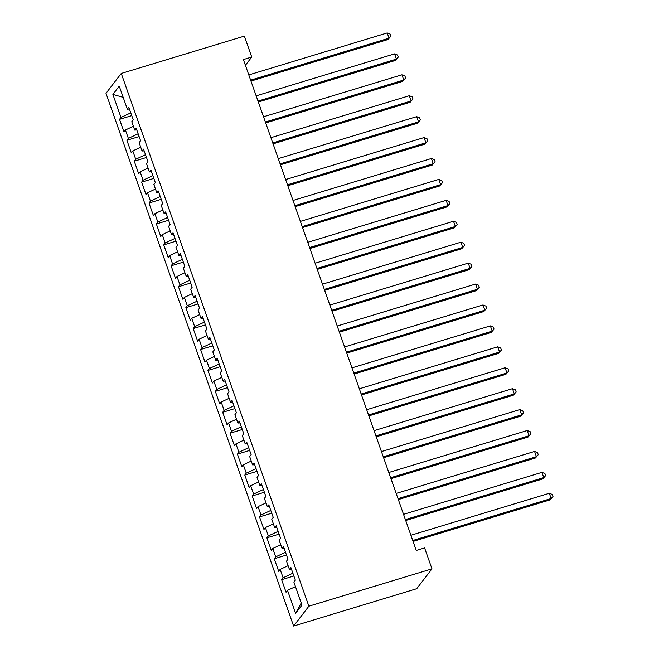<?xml version="1.0" encoding="UTF-8"?>
<svg xmlns="http://www.w3.org/2000/svg" width="659" height="659" viewBox="0 0 659 659"><rect width="100%" height="100%" fill="white"/><g stroke="black" fill="none" stroke-linecap="round" stroke-linejoin="round"><path stroke-width="0.99" d="M245.403 65.282L251.738 57.045L243.385 59.574L416.257 550.463L424.602 547.934L431.974 568.857L416.71 588.709L293.601 626.05L106 93.314L121.264 73.454L308.865 606.198L293.601 626.05M123.184 97.359L112.887 94.418L120.992 117.434L119.526 119.345L123.941 131.899L125.408 129.996L128.357 138.365L126.89 140.268L131.314 152.822L132.78 150.919L135.729 159.289L134.263 161.191L138.687 173.745L140.145 171.842L143.094 180.212L141.627 182.115L146.051 194.669L147.517 192.766L150.466 201.135L149 203.038L153.423 215.592L154.881 213.689L157.831 222.058L156.364 223.969L160.788 236.523L162.254 234.612L165.203 242.982L163.737 244.893L168.16 257.447L169.618 255.544L172.567 263.913L171.101 265.816L175.525 278.37L176.991 276.467L179.94 284.836L178.474 286.739L182.897 299.293L184.363 297.39L187.304 305.76L185.846 307.662L190.262 320.216L191.728 318.313L194.677 326.683L193.211 328.586L197.634 341.14L199.1 339.237L202.041 347.606L200.583 349.509L204.998 362.071L206.465 360.16L209.414 368.529L207.947 370.44L212.371 382.994L213.837 381.083L216.778 389.461L215.32 391.364L219.735 403.918L221.202 402.015L224.151 410.384L222.684 412.287L227.108 424.841L228.574 422.938L231.523 431.307L230.057 433.21L234.472 445.764L235.938 443.861L238.887 452.231L237.421 454.133L241.845 466.687L243.311 464.784L246.26 473.154L244.794 475.057L249.217 487.611L250.675 485.708L253.624 494.077L252.158 495.988L256.582 508.542L258.048 506.631L260.997 515L259.531 516.911L263.954 529.465L265.412 527.562L268.361 535.932L266.895 537.835L271.319 550.389L272.785 548.486L275.734 556.855L274.268 558.758L278.691 571.312L280.149 569.409L283.098 577.778L281.632 579.681L286.055 592.235L287.522 590.332L295.471 586.609M112.887 94.418L119.238 86.156L127.344 109.172L129.436 109.056M301.237 602.969L295.627 613.348L301.979 605.086L293.873 582.07L295.339 580.167L290.916 567.605L289.458 569.516L286.508 561.147L287.967 559.236L283.551 546.682L282.085 548.593L279.136 540.215L280.602 538.312L276.179 525.758L274.712 527.661L271.772 519.292L273.23 517.389L268.814 504.835L267.348 506.738L264.399 498.369L265.865 496.466L261.442 483.912L259.976 485.815L257.035 477.445L258.493 475.543L254.077 462.989L252.611 464.892L249.662 456.522L251.128 454.619L246.705 442.065L245.239 443.968L242.298 435.599L243.756 433.688L239.341 421.134L237.874 423.045L234.925 414.676L236.392 412.765L231.968 400.211L230.502 402.114L227.553 393.744L229.019 391.841L224.604 379.287L223.137 381.19L220.188 372.821L221.655 370.918L217.231 358.364L215.765 360.267L212.816 351.898L214.282 349.995L209.859 337.441L208.401 339.344L205.451 330.975L206.918 329.072L202.494 316.518L201.028 318.421L198.079 310.051L199.545 308.148L195.122 295.586L193.664 297.497L190.715 289.128L192.181 287.217L187.757 274.663L186.291 276.574L183.342 268.197L184.808 266.294L180.385 253.74L178.927 255.643L175.978 247.273L177.444 245.37L173.02 232.816L171.554 234.719L168.605 226.35L170.071 224.447L165.648 211.893L164.182 213.796L161.241 205.427L162.699 203.524L158.284 190.97L156.817 192.873L153.868 184.504L155.335 182.601L150.911 170.038L149.445 171.95L146.504 163.58L147.962 161.669L143.547 149.115L142.08 151.026L139.131 142.657L140.598 140.746L136.174 128.192L134.708 130.095L131.767 121.726L133.225 119.823L128.81 107.269L127.344 109.172M295.627 613.348L287.522 590.332M283.098 577.778L292.884 573.198M280.149 569.409L288.107 565.686M275.734 556.855L285.52 552.275M272.785 548.486L280.734 544.762M289.458 569.516L291.55 569.392M268.361 535.932L278.147 531.352M265.412 527.562L273.37 523.839M282.085 548.593L284.177 548.469M260.997 515L270.783 510.428M258.048 506.631L265.997 502.916M274.712 527.661L276.813 527.546M253.624 494.077L263.411 489.497M250.675 485.708L258.633 481.984M267.348 506.738L269.44 506.623M246.26 473.154L256.046 468.574M243.311 464.784L251.26 461.061M259.976 485.815L262.068 485.691M238.887 452.231L248.674 447.65M235.938 443.861L243.896 440.138M252.611 464.892L254.703 464.768M231.523 431.307L241.309 426.727M228.574 422.938L236.523 419.215M245.239 443.968L247.331 443.845M224.151 410.384L233.937 405.804M221.202 402.015L229.159 398.291M237.874 423.045L239.967 422.921M216.778 389.461L226.564 384.881M213.837 381.083L221.786 377.368M230.502 402.114L232.594 401.998M209.414 368.529L219.2 363.949M206.465 360.16L214.422 356.445M223.137 381.19L225.23 381.075M202.041 347.606L211.827 343.026M199.1 339.237L207.05 335.513M215.765 360.267L217.857 360.152M194.677 326.683L204.463 322.103M191.728 318.313L199.685 314.59M208.401 339.344L210.493 339.22M187.304 305.76L197.09 301.179M184.363 297.39L192.313 293.667M201.028 318.421L203.12 318.297M179.94 284.836L189.726 280.256M176.991 276.467L184.94 272.744M193.664 297.497L195.756 297.374M172.567 263.913L182.354 259.333M169.618 255.544L177.576 251.82M186.291 276.574L188.383 276.451M165.203 242.982L174.989 238.401M162.254 234.612L170.203 230.897M178.927 255.643L181.019 255.527M157.831 222.058L167.617 217.478M154.881 213.689L162.839 209.966M171.554 234.719L173.647 234.604M150.466 201.135L160.252 196.555M147.517 192.766L155.466 189.042M164.182 213.796L166.282 213.673M143.094 180.212L152.88 175.632M140.145 171.842L148.102 168.119M156.817 192.873L158.91 192.749M135.729 159.289L145.515 154.708M132.78 150.919L140.729 147.196M149.445 171.95L151.545 171.826M128.357 138.365L138.143 133.785M125.408 129.996L133.365 126.273M142.08 151.026L144.173 150.903M120.992 117.434L130.779 112.862M134.708 130.095L136.8 129.98M251.738 57.045L244.365 36.121L121.264 73.454M431.974 568.857L308.865 606.198M119.526 119.345L131.751 115.63M126.89 140.268L139.123 136.561M134.263 161.191L146.487 157.485M141.627 182.115L153.86 178.408M149 203.038L161.224 199.331M156.364 223.969L168.597 220.254M163.737 244.893L175.961 241.178M171.101 265.816L183.334 262.109M178.474 286.739L190.698 283.032M185.846 307.662L198.071 303.956M193.211 328.586L205.443 324.879M200.583 349.509L212.808 345.802M207.947 370.44L220.18 366.725M215.32 391.364L227.544 387.657M222.684 412.287L234.917 408.58M230.057 433.21L242.281 429.503M237.421 454.133L249.654 450.426M244.794 475.057L257.018 471.35M252.158 495.988L264.391 492.273M259.531 516.911L271.755 513.196M266.895 537.835L279.128 534.128M274.268 558.758L286.492 555.051M281.632 579.681L293.865 575.974M250.964 81.09L388.011 39.524L389.041 38.181L250.642 80.159M387.204 32.95L390.153 34.095L390.894 36.196L389.041 38.181L387.204 32.95L248.797 74.928M390.894 36.196L388.011 39.524M258.336 102.013L395.384 60.447L396.413 59.104L258.007 101.082M394.568 53.873L397.525 55.026L398.258 57.119L396.413 59.104L394.568 53.873L256.162 95.852M398.258 57.119L395.384 60.447M265.701 122.936L402.748 81.37L403.778 80.027L265.379 122.006M401.941 74.796L404.89 75.95L405.631 78.042L403.778 80.027L401.941 74.796L263.534 116.775M405.631 78.042L402.748 81.37M273.073 143.86L410.12 102.293L411.15 100.959L272.744 142.937M409.305 95.72L412.262 96.873L412.995 98.965L411.15 100.959L409.305 95.72L270.898 137.698M412.995 98.965L410.12 102.293M280.437 164.791L417.485 123.225L418.514 121.882L280.116 163.86M416.677 116.651L419.626 117.796L420.368 119.889L418.514 121.882L416.677 116.651L278.271 158.63M420.368 119.889L417.485 123.225M287.81 185.714L424.857 144.148L425.887 142.805L287.481 184.784M424.042 137.574L426.999 138.72L427.732 140.812L425.887 142.805L424.042 137.574L285.644 179.553M427.732 140.812L424.857 144.148M295.174 206.638L432.222 165.071L433.251 163.729L294.853 205.707M431.414 158.498L434.372 159.643L435.105 161.735L433.251 163.729L431.414 158.498L293.008 200.476M435.105 161.735L432.222 165.071M302.547 227.561L439.594 185.995L440.624 184.652L302.217 226.63M438.779 179.421L441.736 180.574L442.477 182.667L440.624 184.652L438.779 179.421L300.38 221.399M442.477 182.667L439.594 185.995M309.911 248.484L446.959 206.918L447.988 205.575L309.59 247.553M446.151 200.344L449.109 201.497L449.842 203.59L447.988 205.575L446.151 200.344L307.745 242.323M449.842 203.59L446.959 206.918M317.284 269.407L454.331 227.841L455.361 226.498L316.954 268.477M453.516 221.267L456.473 222.421L457.214 224.513L455.361 226.498L453.516 221.267L315.117 263.246M457.214 224.513L454.331 227.841M324.656 290.331L461.695 248.764L462.725 247.43L324.327 289.408M460.888 242.199L463.845 243.344L464.579 245.436L462.725 247.43L460.888 242.199L322.482 284.177M464.579 245.436L461.695 248.764M332.021 311.262L469.068 269.696L470.098 268.353L331.691 310.331M468.252 263.122L471.21 264.267L471.951 266.36L470.098 268.353L468.252 263.122L329.854 305.101M471.951 266.36L469.068 269.696M339.393 332.185L476.432 290.619L477.47 289.276L339.064 331.255M475.625 284.045L478.582 285.19L479.315 287.283L477.47 289.276L475.625 284.045L337.219 326.024M479.315 287.283L476.432 290.619M346.758 353.109L483.805 311.542L484.835 310.2L346.428 352.178M482.989 304.969L485.947 306.122L486.688 308.214L484.835 310.2L482.989 304.969L344.591 346.947M486.688 308.214L483.805 311.542M354.13 374.032L491.169 332.466L492.207 331.123L353.801 373.101M490.362 325.892L493.319 327.045L494.052 329.138L492.207 331.123L490.362 325.892L351.955 367.87M494.052 329.138L491.169 332.466M361.494 394.955L498.542 353.389L499.571 352.046L361.165 394.024M497.734 346.815L500.683 347.968L501.425 350.061L499.571 352.046L497.734 346.815L359.328 388.794M501.425 350.061L498.542 353.389M368.867 415.878L505.906 374.312L506.944 372.978L368.538 414.956M505.099 367.747L508.056 368.892L508.789 370.984L506.944 372.978L505.099 367.747L366.692 409.725M508.789 370.984L505.906 374.312M376.231 436.81L513.279 395.243L514.308 393.901L375.91 435.879M512.471 388.67L515.42 389.815L516.162 391.907L514.308 393.901L512.471 388.67L374.065 430.648M516.162 391.907L513.279 395.243M383.604 457.733L520.651 416.167L521.681 414.824L383.274 456.802M519.836 409.593L522.793 410.738L523.526 412.831L521.681 414.824L519.836 409.593L381.429 451.572M523.526 412.831L520.651 416.167M390.968 478.656L528.016 437.09L529.045 435.747L390.647 477.726M527.208 430.516L530.157 431.661L530.899 433.754L529.045 435.747L527.208 430.516L388.802 472.495M530.899 433.754L528.016 437.09M398.341 499.58L535.388 458.013L536.418 456.671L398.011 498.649M534.573 451.44L537.53 452.593L538.263 454.685L536.418 456.671L534.573 451.44L396.166 493.418M538.263 454.685L535.388 458.013M405.705 520.503L542.752 478.936L543.782 477.594L405.384 519.572M541.945 472.363L544.902 473.516L545.636 475.609L543.782 477.594L541.945 472.363L403.539 514.341M545.636 475.609L542.752 478.936M413.078 541.426L550.125 499.86L551.155 498.517L412.748 540.495M549.309 493.286L552.267 494.439L553 496.532L551.155 498.517L549.309 493.286L410.911 535.265M553 496.532L550.125 499.86"/></g></svg>
